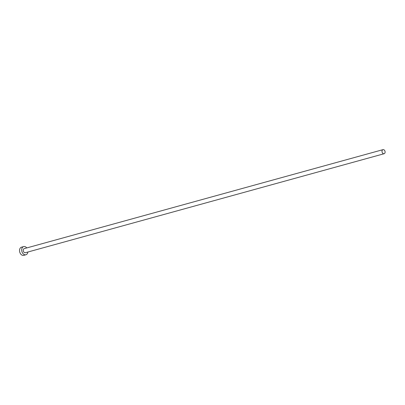<?xml version="1.0" encoding="UTF-8"?>
<svg xmlns="http://www.w3.org/2000/svg" width="405" height="405" viewBox="0 0 405 405"><rect width="100%" height="100%" fill="white"/><g stroke="black" fill="none" stroke-linecap="round" stroke-linejoin="round"><path stroke-width="0.61" d="M384.75 150.66A2.121 1.509 74.6 0 0 382.988 149.648A2.121 1.509 74.6 0 0 382.35 152.72A2.121 1.509 74.6 0 0 384.112 153.733A2.121 1.509 74.6 0 0 384.75 150.66M382.988 149.648L24.239 248.629A2.121 1.509 74.6 0 0 23.601 251.702A2.121 1.509 74.6 0 0 25.363 252.715L384.112 153.733M26.755 247.931A4.242 3.017 74.6 0 0 23.672 246.584A4.242 3.017 74.6 0 0 22.402 252.735A4.242 3.017 74.6 0 0 25.93 254.76A4.242 3.017 74.6 0 0 27.884 252.021M23.672 246.584L21.521 247.177A4.242 3.017 74.6 0 0 20.25 253.333A4.242 3.017 74.6 0 0 23.779 255.352L25.93 254.76"/></g></svg>
